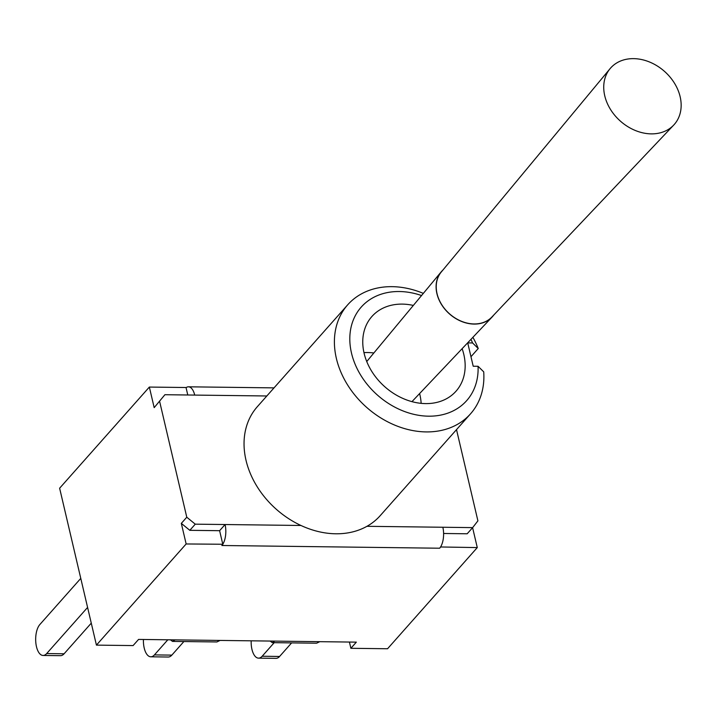 <?xml version="1.0" encoding="UTF-8"?>
<svg xmlns="http://www.w3.org/2000/svg" width="717" height="717" viewBox="0 0 717 717"><rect width="100%" height="100%" fill="white"/><g stroke="black" fill="none" stroke-linecap="round" stroke-linejoin="round"><path stroke-width="1.08" d="M43.065 655.455L60.488 655.679A16.419 7.6 -89.3 0 0 64.1 653.779L46.677 653.563A16.419 7.6 90.7 0 1 43.065 655.455A16.419 7.6 90.7 0 1 35.85 642.934A16.419 7.6 90.7 0 1 39.865 624.516L80.779 578.386M91.274 623.145L64.1 653.779M87.591 607.433L46.677 653.563M150.812 656.799L168.235 657.023A16.419 7.6 -89.3 0 0 171.838 655.123L154.424 654.899A16.419 7.6 90.7 0 1 150.812 656.799A16.419 7.6 90.7 0 1 143.427 639.474M183.884 641.545L171.838 655.123M167.832 639.779L154.424 654.899M258.55 658.143L275.973 658.358A16.419 7.6 -89.3 0 0 279.585 656.467L262.162 656.243A16.419 7.6 90.7 0 1 258.55 658.143A16.419 7.6 90.7 0 1 251.174 640.819M291.622 642.889L279.585 656.467M274.199 642.674L262.162 656.243M175.118 639.869L172.501 641.401L216.884 641.957L220.074 640.433L138.569 639.421L133.102 645.578L96.428 645.121L59.628 488.214L149.351 387.063L186.026 387.521L187.782 394.995M472.602 527.667L477.28 547.591L387.556 648.751L350.882 648.293L349.412 642.047M219.608 530.697L222.79 544.257A15.514 7.179 90.7 0 0 225.066 524.539L219.608 530.697L189.808 530.32L195.266 524.163L300.961 525.48A82.114 64.171 41.6 0 0 366.952 526.305L472.646 527.622L467.179 533.78L443.599 533.484M470.952 339.356A70.481 55.084 -138.4 0 1 472.584 342.959L478.239 348.516A82.114 64.171 41.6 0 0 472.879 337.322M423.335 293.378A82.114 64.171 41.6 0 0 347.709 304.797A82.114 64.171 41.6 0 0 366.557 407.301A82.114 64.171 41.6 0 0 470.576 413.772A82.114 64.171 41.6 0 0 483.715 371.845L478.06 366.288A70.481 55.084 -138.4 0 1 413.207 414.184A70.481 55.084 -138.4 0 1 349.941 334.982A70.481 55.084 -138.4 0 1 421.542 295.538M472.584 342.959L467.726 342.896L473.202 366.226L478.06 366.288M462.124 348.677A56.249 43.961 -138.4 0 1 456.039 391.177A56.249 43.961 -138.4 0 1 404.379 399.064A56.249 43.961 -138.4 0 1 364.102 353.23A56.249 43.961 -138.4 0 1 371.872 316.529A56.249 43.961 -138.4 0 1 413.342 305.424M470.97 356.716L478.239 348.516M300.961 525.48A82.114 64.171 -138.4 0 1 257.34 406.682L347.709 304.797M470.576 413.772L380.207 515.657A82.114 64.171 -138.4 0 1 366.952 526.305M186.061 387.673A15.514 7.179 90.7 0 1 188.472 386.813A15.514 7.179 90.7 0 1 194.71 395.085L164.91 394.708L154.182 407.641L164.91 394.708M159.64 401.484L186.779 517.217L181.32 523.374L189.808 530.32M195.266 524.163L186.779 517.217M456.514 429.626L477.907 520.847L472.646 527.622M220.074 640.433L274.835 641.115L272.218 642.647L316.6 643.203L319.791 641.679L356.34 642.136L350.882 648.293M477.28 547.591L440.561 546.972A15.514 7.179 -89.3 0 0 442.846 527.255M272.218 642.647L270.148 641.061M172.501 641.401L170.431 639.815M440.561 546.972A15.514 7.179 90.7 0 1 439.638 548.218L440.596 547.134M222.79 544.257L186.151 543.961L181.32 523.374M154.182 407.641L149.351 387.063M439.638 548.218L221.867 545.503L222.826 544.418M96.428 645.121L186.151 543.961M633.622 58.642A42.536 33.242 -138.4 0 1 674.733 83.629A42.536 33.242 -138.4 0 1 673.684 125.108A42.536 33.242 -138.4 0 1 620.384 121.119A42.536 33.242 -138.4 0 1 610.068 68.671A42.536 33.242 -138.4 0 1 633.622 58.642M673.684 125.108L491.952 316.959A33.878 26.484 -138.4 0 1 449.496 313.795A33.878 26.484 -138.4 0 1 441.278 272.012L610.068 68.671M493.681 315.139A34.031 26.601 -138.4 0 1 492.068 317.066A34.031 26.601 -138.4 0 1 449.416 313.876A34.031 26.601 -138.4 0 1 441.161 271.913A34.031 26.601 -138.4 0 1 442.882 270.076M194.71 395.085L266.832 395.981M319.791 641.679L274.835 641.115M274.019 387.879L188.472 386.813M421.157 403.348A54.313 54.313 0 0 0 419.615 393.552M373.871 352.979A54.313 54.313 0 0 0 363.958 352.621M411.952 401.645L492.068 317.066M366.745 361.547L441.161 271.913"/></g></svg>
